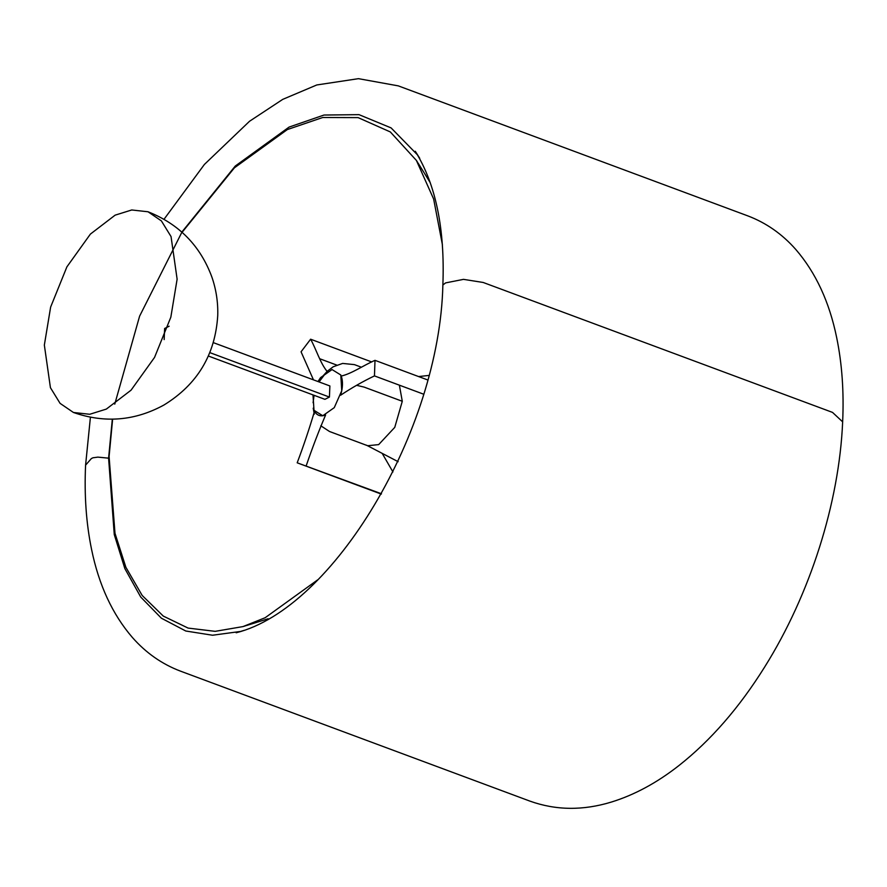 <?xml version="1.0" encoding="UTF-8"?>
<svg xmlns="http://www.w3.org/2000/svg" width="887" height="887" viewBox="0 0 887 887"><rect width="100%" height="100%" fill="white"/><g stroke="black" fill="none" stroke-linecap="round" stroke-linejoin="round"><path stroke-width="1.33" d="M418.597 376.565L428.82 375.445M392.93 471.951L382.175 453.368M320.817 425.793L329.543 431.514L367.684 445.729L378.671 444.609L394.759 427.368L402.288 401.279L399.372 385.169M213.346 342.648L329.886 385.956L329.421 397.066L324.919 399.338L208.378 356.031M164.162 339.599L164.627 328.489L169.14 326.216M381.465 493.771L297.189 462.814L381.288 494.092M297.189 462.814C303.72 445.44 309.485 428.277 314.486 411.335C317.091 415.626 320.795 416.835 325.607 414.983C318.666 431.293 312.202 448.223 306.203 465.775M317.956 381.521L327.126 371.398C320.362 363.382 316.315 349.5 310.616 339.211L301.059 351.806L313.466 379.858M310.616 339.211L371.786 361.963M336.705 365.067L319.885 358.803M240.166 631.5L212.525 635.236L185.782 631.012L161.401 618.217L140.745 597.062L124.856 568.6L114.268 534.573L108.591 458.169L112.327 419.163M114.767 404.139L139.603 316.16L182.134 231.729L235.288 166.024L289.095 127.085L324.021 115.033L358.98 114.645L391.1 127.905L417.455 154.848M313 394.915L313.998 410.304L322.779 415.737L334.266 407.643L341.728 390.768L340.808 374.99L332.026 369.557L320.54 377.651L317.978 381.532M112.627 419.163L109.09 456.528L114.988 533.275L125.876 567.281L142.175 595.465L163.286 616.088L188.099 628.085L215.175 631.344L242.983 626.588L265.191 617.707L317.768 579.788M442.402 244.701L433.632 199.01L416.38 160.403L390.335 131.952L358.093 117.616L322.746 117.494L287.355 129.557L234.423 167.809L182.09 232.316M423.576 394.172L374.458 375.9L375.001 360.344L427.645 379.924M375.001 360.344C363.881 365.111 351.762 373.693 341.273 376.044C343.081 381.388 342.848 387.785 340.608 395.225C351.651 387.863 362.938 381.421 374.458 375.9M115.133 215.153L131.742 209.975L148.029 211.771L161.379 220.885L171.047 236.574L177.123 279.172L170.836 317.18L154.56 357.394L131.076 390.158L106.329 409.095L89.731 414.273L73.444 412.477L60.083 403.363L50.426 387.674L44.35 345.076L50.637 307.068L66.902 266.854L90.396 234.09L115.133 215.153M402.288 401.279L364.125 387.098L356.74 385.357M329.421 397.066L209.831 352.627M108.591 458.169L97.88 457.127L92.947 457.781L91.361 458.568L85.584 465.143C84.21 495.29 86.205 523.397 91.572 549.441C98.845 584.999 112.449 614.336 132.374 637.454C145.978 652.932 162.055 664.175 180.593 671.182L529.938 801.127C555.894 810.419 583.069 810.718 611.442 802.036C634.438 794.929 656.846 782.833 678.688 765.747C710.587 740.645 739.259 707.715 764.694 666.957C809.953 594.745 839.213 502.996 842.65 421.857L832.516 412.4L483.171 282.465L463.491 279.361L445.607 282.898L442.868 285.004C439.586 431.082 333.102 608.449 236.175 632.775L244.158 630.358M313.211 408.164L314.308 414.185M366.464 445.174L398.152 461.695M361.364 367.207L354.423 364.624L342.637 363.426L333.235 366.763L326.981 371.453M313.089 402.753L314.065 395.303M319.043 381.931L326.904 371.531M85.584 465.143L90.419 417.234M164.017 219.277L204.398 164.45L249.546 121.253L282.742 99.366L316.792 84.964L358.448 78.666L398.296 85.873L747.641 215.818C766.18 222.825 782.256 234.068 795.861 249.546C815.796 272.664 829.389 302.001 836.663 337.559C842.029 363.603 844.025 391.71 842.65 421.857M419.739 158.318L415.271 151.267C435.816 184.341 445.019 228.924 442.868 285.004M242.983 626.588L245.466 625.834M257.74 622.042L268.107 618.749M246.287 625.59L256.908 622.297M416.38 160.403L417.766 162.598M430.284 182.755L424.574 173.486M424.119 172.743L418.22 163.319M148.029 211.771C178.997 224.012 200.274 245.743 211.849 276.966C216.184 289.484 218.135 302.356 217.736 315.584C215.275 354.645 197.391 384.426 164.062 404.949C134.968 420.893 104.766 423.398 73.444 412.477"/></g></svg>
